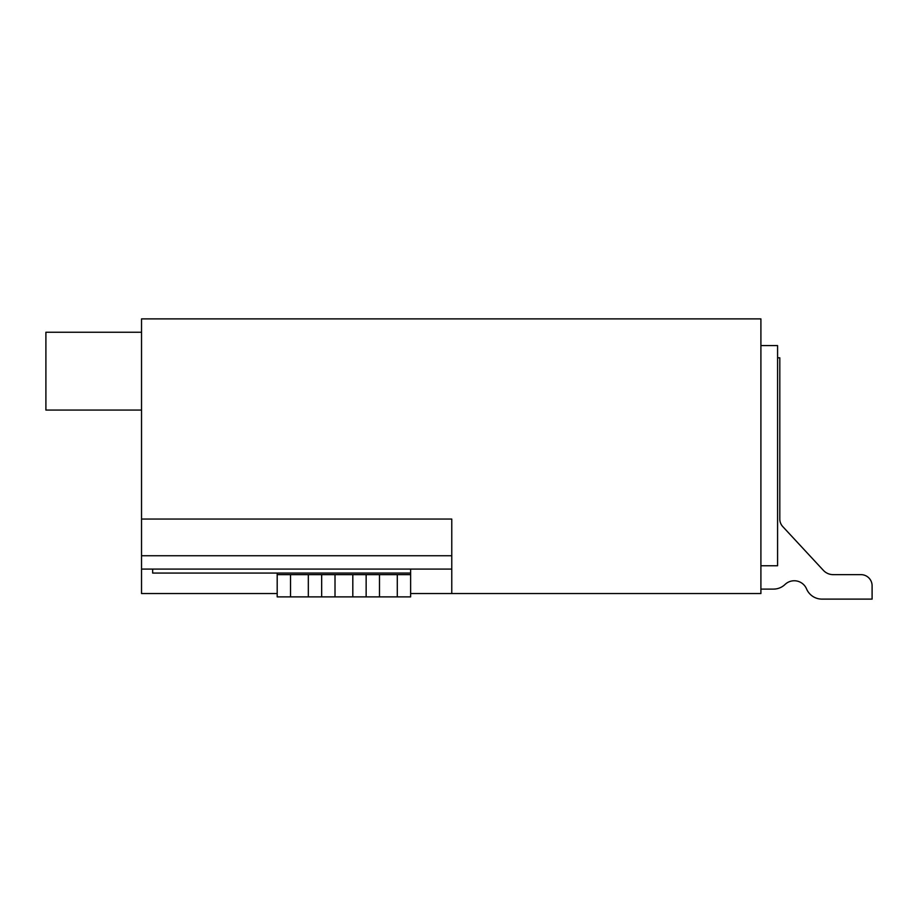<?xml version="1.0" encoding="UTF-8"?>
<svg xmlns="http://www.w3.org/2000/svg" width="918" height="918" viewBox="0 0 918 918"><rect width="100%" height="100%" fill="white"/><g stroke="black" fill="none" stroke-linecap="round" stroke-linejoin="round"><path stroke-width="1.38" d="M410.633 593.544L451.771 593.544L451.771 519.049L141.533 519.049L141.533 593.544L277.19 593.544M777.58 357.813L779.807 357.813L779.807 519.049A11.119 11.119 0 0 0 782.779 526.611A11.119 11.119 0 0 1 779.807 519.049A11.119 11.119 0 0 0 782.779 526.611L823.4 570.376A13.345 13.345 0 0 0 833.177 574.645A13.345 13.345 0 0 1 823.4 570.376A13.345 13.345 0 0 0 833.177 574.645A13.345 13.345 0 0 1 823.4 570.376A13.345 13.345 0 0 0 833.177 574.645A13.345 13.345 0 0 1 823.4 570.376A13.345 13.345 0 0 0 833.177 574.645A13.345 13.345 0 0 1 823.4 570.376A13.345 13.345 0 0 0 833.177 574.645A13.345 13.345 0 0 1 823.4 570.376A13.345 13.345 0 0 0 833.177 574.645A13.345 13.345 0 0 1 823.4 570.376A13.345 13.345 0 0 0 833.177 574.645A13.345 13.345 0 0 1 823.4 570.376A13.345 13.345 0 0 0 833.177 574.645A13.345 13.345 0 0 1 823.4 570.376A13.345 13.345 0 0 0 833.177 574.645A13.345 13.345 0 0 1 823.4 570.376A13.345 13.345 0 0 0 833.177 574.645A13.345 13.345 0 0 1 823.4 570.376A13.345 13.345 0 0 0 833.177 574.645A13.345 13.345 0 0 1 823.4 570.376A13.345 13.345 0 0 0 833.177 574.645A13.345 13.345 0 0 1 823.4 570.376A13.345 13.345 0 0 0 833.177 574.645A13.345 13.345 0 0 1 823.4 570.376A13.345 13.345 0 0 0 833.177 574.645A13.345 13.345 0 0 1 823.4 570.376A13.345 13.345 0 0 0 833.177 574.645A13.345 13.345 0 0 1 823.4 570.376A13.345 13.345 0 0 0 833.177 574.645A13.345 13.345 0 0 1 823.4 570.376A13.345 13.345 0 0 0 833.177 574.645A13.345 13.345 0 0 1 823.4 570.376A13.345 13.345 0 0 0 833.177 574.645A13.345 13.345 0 0 1 823.4 570.376A13.345 13.345 0 0 0 833.177 574.645A13.345 13.345 0 0 1 823.4 570.376A13.345 13.345 0 0 0 833.177 574.645A13.345 13.345 0 0 1 823.4 570.376A13.345 13.345 0 0 0 833.177 574.645A13.345 13.345 0 0 1 823.4 570.376A13.345 13.345 0 0 0 833.177 574.645A13.345 13.345 0 0 1 823.4 570.376A13.345 13.345 0 0 0 833.177 574.645A13.345 13.345 0 0 1 823.4 570.376A13.345 13.345 0 0 0 833.177 574.645A13.345 13.345 0 0 1 823.4 570.376A13.345 13.345 0 0 0 833.177 574.645A13.345 13.345 0 0 1 823.4 570.376A13.345 13.345 0 0 0 833.177 574.645A13.345 13.345 0 0 1 823.4 570.376A13.345 13.345 0 0 0 833.177 574.645A13.345 13.345 0 0 1 823.4 570.376A13.345 13.345 0 0 0 833.177 574.645A13.345 13.345 0 0 1 823.4 570.376A13.345 13.345 0 0 0 833.177 574.645A13.345 13.345 0 0 1 823.4 570.376A13.345 13.345 0 0 0 833.177 574.645A13.345 13.345 0 0 1 823.4 570.376M152.652 569.091L152.652 573.061L410.633 573.061L410.633 569.091M773.495 589.104L760.907 589.104L773.495 589.104A16.685 16.685 0 0 0 785.028 584.468A13.345 13.345 0 0 1 806.555 588.92A16.685 16.685 0 0 0 821.92 599.11L872.1 599.11L872.1 585.764A11.119 11.119 0 0 0 860.981 574.645L833.177 574.645M335.013 596.884L335.013 574.645L321.667 574.645L321.667 596.884L410.633 596.884L410.633 573.061M321.667 574.645L277.19 574.645L277.19 573.061M321.667 596.884L277.19 596.884L277.19 574.645M141.533 555.746L451.771 555.746M397.287 596.884L397.287 574.645L366.144 574.645L366.144 596.884M397.287 574.645L410.633 574.645M760.907 565.752L777.58 565.752L777.58 345.581L760.907 345.581M141.533 569.091L451.771 569.091M141.533 410.071L45.9 410.071L45.9 332.236L141.533 332.236M335.013 574.645L366.144 574.645M451.771 593.544L760.907 593.544L760.907 318.89L141.533 318.89L141.533 519.049M872.1 599.11L872.1 585.764M779.807 519.049A11.119 11.119 0 0 0 782.779 526.611A11.119 11.119 0 0 1 779.807 519.049A11.119 11.119 0 0 0 782.779 526.611A11.119 11.119 0 0 1 779.807 519.049A11.119 11.119 0 0 0 782.779 526.611A11.119 11.119 0 0 1 779.807 519.049A11.119 11.119 0 0 0 782.779 526.611A11.119 11.119 0 0 1 779.807 519.049A11.119 11.119 0 0 0 782.779 526.611A11.119 11.119 0 0 1 779.807 519.049A11.119 11.119 0 0 0 782.779 526.611A11.119 11.119 0 0 1 779.807 519.049A11.119 11.119 0 0 0 782.779 526.611A11.119 11.119 0 0 1 779.807 519.049A11.119 11.119 0 0 0 782.779 526.611A11.119 11.119 0 0 1 779.807 519.049A11.119 11.119 0 0 0 782.779 526.611A11.119 11.119 0 0 1 779.807 519.049A11.119 11.119 0 0 0 782.779 526.611A11.119 11.119 0 0 1 779.807 519.049A11.119 11.119 0 0 0 782.779 526.611A11.119 11.119 0 0 1 779.807 519.049A11.119 11.119 0 0 0 782.779 526.611A11.119 11.119 0 0 1 779.807 519.049A11.119 11.119 0 0 0 782.779 526.611A11.119 11.119 0 0 1 779.807 519.049A11.119 11.119 0 0 0 782.779 526.611A11.119 11.119 0 0 1 779.807 519.049A11.119 11.119 0 0 0 782.779 526.611A11.119 11.119 0 0 1 779.807 519.049A11.119 11.119 0 0 0 782.779 526.611A11.119 11.119 0 0 1 779.807 519.049A11.119 11.119 0 0 0 782.779 526.611A11.119 11.119 0 0 1 779.807 519.049A11.119 11.119 0 0 0 782.779 526.611A11.119 11.119 0 0 1 779.807 519.049A11.119 11.119 0 0 0 782.779 526.611A11.119 11.119 0 0 1 779.807 519.049A11.119 11.119 0 0 0 782.779 526.611A11.119 11.119 0 0 1 779.807 519.049A11.119 11.119 0 0 0 782.779 526.611A11.119 11.119 0 0 1 779.807 519.049A11.119 11.119 0 0 0 782.779 526.611A11.119 11.119 0 0 1 779.807 519.049A11.119 11.119 0 0 0 782.779 526.611A11.119 11.119 0 0 1 779.807 519.049A11.119 11.119 0 0 0 782.779 526.611A11.119 11.119 0 0 1 779.807 519.049A11.119 11.119 0 0 0 782.779 526.611A11.119 11.119 0 0 1 779.807 519.049A11.119 11.119 0 0 0 782.779 526.611A11.119 11.119 0 0 1 779.807 519.049A11.119 11.119 0 0 0 782.779 526.611A11.119 11.119 0 0 1 779.807 519.049A11.119 11.119 0 0 0 782.779 526.611A11.119 11.119 0 0 1 779.807 519.049A11.119 11.119 0 0 0 782.779 526.611M379.49 596.884L379.49 574.645M290.536 574.645L290.536 596.884M308.322 574.645L308.322 596.884M352.81 574.645L352.81 596.884"/></g></svg>

